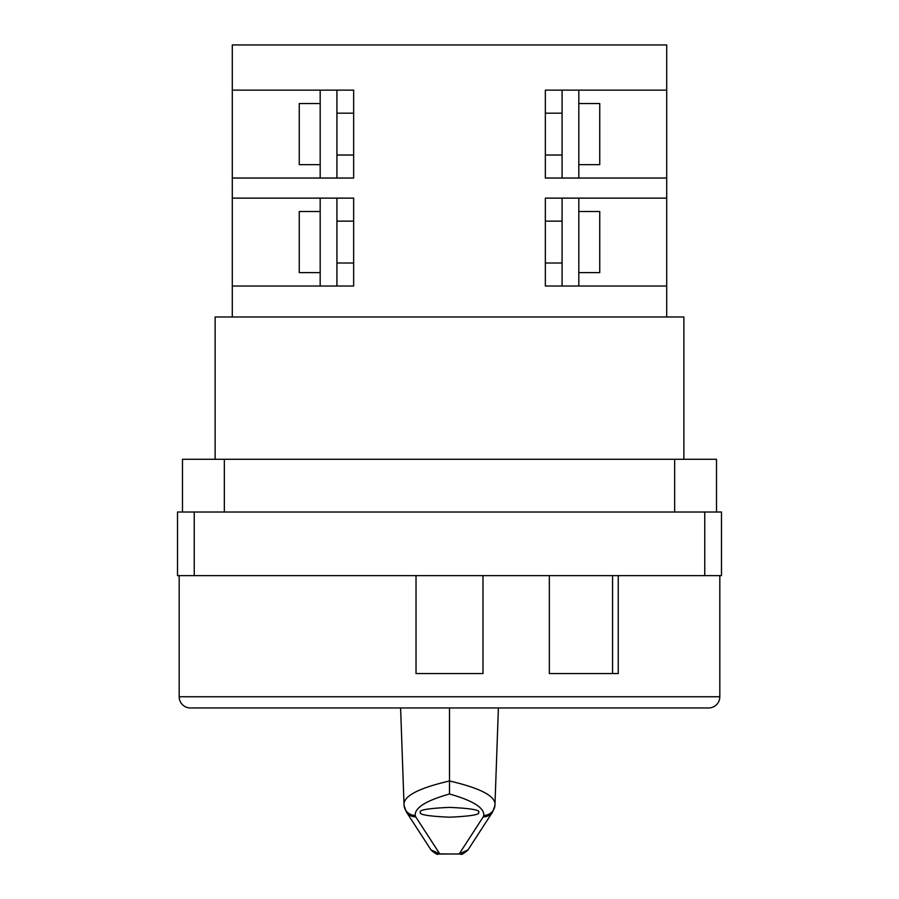 <?xml version="1.0" encoding="UTF-8"?>
<svg xmlns="http://www.w3.org/2000/svg" width="899" height="899" viewBox="0 0 899 899"><rect width="100%" height="100%" fill="white"/><g stroke="black" fill="none" stroke-linecap="round" stroke-linejoin="round"><path stroke-width="1.35" d="M320.179 103.542L299.255 103.542L299.255 164.652L320.179 164.652M320.179 211.523L299.255 211.523L299.255 272.622L320.179 272.622M578.821 103.542L599.745 103.542L599.745 164.652L578.821 164.652M578.821 211.523L599.745 211.523L599.745 272.622L578.821 272.622M215.131 459.288L215.131 316.987L683.869 316.987L683.869 459.288M420.339 812.291C418.676 814.618 428.396 816.247 449.5 817.202C470.604 816.247 480.324 814.618 478.661 812.291C480.324 809.965 470.604 808.336 449.5 807.381C428.396 808.336 418.676 809.965 420.339 812.291M179.182 575.618L179.182 696.747A11.215 11.215 0 0 0 190.408 707.962L708.592 707.962A11.215 11.215 0 0 0 719.818 696.747L719.818 575.618M461.614 853.938L438.465 854.05L439.768 853.893L430.981 849.892M437.386 853.938L438.465 854.05C437.734 855.028 435.273 853.69 431.071 850.038M549.334 575.618L549.334 673.553L618.254 673.553L618.254 575.618M416.023 575.618L416.023 673.553L482.977 673.553L482.977 575.618M232.29 316.987L232.29 286.017L353.655 286.017L353.655 198.128L232.29 198.128L232.29 178.036L353.655 178.036L353.655 90.147L232.29 90.147L232.29 44.95L666.71 44.95L666.71 90.147L545.345 90.147L545.345 178.036L666.71 178.036L666.71 198.128L545.345 198.128L545.345 286.017L666.71 286.017L666.71 316.987M232.29 286.017L232.29 198.128M232.29 178.036L232.29 90.147M666.71 178.036L666.71 90.147M666.71 286.017L666.71 198.128M578.821 178.036L578.821 90.147M578.821 286.017L578.821 198.128M562.077 90.147L562.077 178.036M562.077 198.128L562.077 286.017M182.486 512.014L182.486 459.288L716.514 459.288L716.514 512.014M704.76 512.014L721.492 512.014L721.492 575.618L704.76 575.618L704.76 512.014L194.24 512.014L194.24 575.618L177.508 575.618L177.508 512.014L194.24 512.014M498.394 707.962L494.944 805.493A11.215 11.058 -174.2 0 1 483.786 815.415C484.291 807.74 472.863 800.593 449.5 793.997C426.137 800.593 414.709 807.74 415.214 815.415A11.215 11.058 174.2 0 1 404.056 805.493L406.337 811.909L431.071 850.027M704.76 575.618L194.24 575.618M403.999 804.751C403.437 796.076 418.608 788.153 449.5 780.984L449.5 707.962M449.5 793.997L449.5 780.984C480.358 788.131 495.518 796.053 495.001 804.751M494.944 805.493L492.663 811.909A11.215 11.002 -147 0 1 483.246 816.865L483.786 815.415M468.019 849.892L459.232 853.893L483.246 816.865M415.214 815.415L415.754 816.865A11.215 11.002 147 0 1 406.337 811.909M467.929 850.038C463.648 853.735 461.187 855.073 460.535 854.05L439.768 853.893L415.754 816.865M336.923 198.128L336.923 286.017M320.179 286.017L320.179 198.128M336.923 90.147L336.923 178.036M320.179 178.036L320.179 90.147M549.334 673.553L612.567 673.553L612.567 575.618M179.182 696.747L719.818 696.747M224.334 459.288L224.334 512.014M674.666 512.014L674.666 459.288M336.923 155.021L353.655 155.021M336.923 263.002L353.655 263.002M562.077 155.021L545.345 155.021M562.077 263.002L545.345 263.002M404.056 805.493L400.606 707.962M467.929 850.027L492.663 811.909M562.077 221.143L545.345 221.143M562.077 113.173L545.345 113.173M336.923 221.143L353.655 221.143M336.923 113.173L353.655 113.173"/></g></svg>
